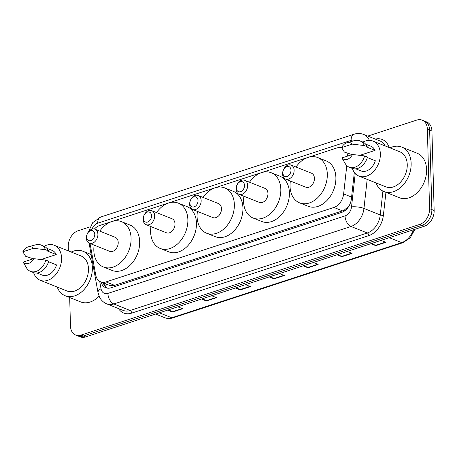 <?xml version="1.0" encoding="UTF-8"?>
<svg xmlns="http://www.w3.org/2000/svg" width="457" height="457" viewBox="0 0 457 457"><rect width="100%" height="100%" fill="white"/><g stroke="black" fill="none" stroke-linecap="round" stroke-linejoin="round"><path stroke-width="0.69" d="M90.035 243.49L95.713 274.925A13.31 9.574 -68.2 0 0 100.723 281.855L109.354 285.305L112.925 285.734L114.61 285.357L342.522 210.883L344.184 210.163L348.788 206.233M347.531 156.105A13.31 9.574 -68.2 0 0 346.903 153.101M341.71 147.754A13.31 9.574 -68.2 0 0 337.077 147.908L99.609 225.512A13.31 9.574 -68.2 0 0 94.393 229.031M100.723 281.855A13.31 9.574 -68.2 0 0 106.007 281.923L333.918 207.444A13.31 9.574 -68.2 0 0 343.635 193.911L346.783 165.594M367.765 136.095L416.841 120.06A13.31 9.574 111.8 0 1 422.125 120.122A13.31 9.574 111.8 0 1 427.352 129.16L429.569 208.666A13.31 9.574 111.8 0 1 419.755 224.41L80.986 335.112A13.31 9.574 111.8 0 1 75.702 335.05A13.31 9.574 111.8 0 1 70.475 326.012L69.681 297.541M68.379 250.922L68.259 246.506A13.31 9.574 111.8 0 1 78.073 230.762L90.063 226.843M422.125 120.122L426.701 121.95A13.31 9.574 111.8 0 1 431.928 130.988L434.15 210.494L431.859 209.58A13.31 9.574 111.8 0 1 422.045 225.324L83.277 336.026A13.31 9.574 111.8 0 1 77.993 335.964A13.31 9.574 111.8 0 0 83.277 336.026L422.045 225.324A13.31 9.574 111.8 0 0 431.859 209.58L429.637 130.074L431.859 209.58L429.569 208.666M424.416 121.036A13.31 9.574 111.8 0 1 429.637 130.074A13.31 9.574 111.8 0 0 424.416 121.036M100.991 281.963A13.31 9.574 -68.2 0 0 105.733 287.716A13.31 9.574 -68.2 0 0 111.017 287.784L341.665 212.408A13.31 9.574 -68.2 0 0 351.382 198.875L354.329 172.375M106.915 288.076A13.31 9.574 111.8 0 1 103.282 282.877M434.15 210.494A13.31 9.574 111.8 0 1 424.336 226.238L85.568 336.94A13.31 9.574 111.8 0 1 80.283 336.878L75.702 335.05M202.702 298.661L205.958 300.78A3.547 2.114 71.9 0 0 206.358 300.986L201.508 299.055M211.671 295.73L216.521 297.667L206.358 300.986M168.827 309.732L172.083 311.851A3.547 2.114 71.9 0 0 172.478 312.057L167.633 310.126M177.796 306.801L182.64 308.738L172.478 312.057M304.333 265.454L307.59 267.568A3.547 2.114 71.9 0 0 307.984 267.779L303.14 265.843M313.302 262.518L318.152 264.454L307.984 267.779M338.209 254.383L341.465 256.497A3.547 2.114 71.9 0 0 341.865 256.708L337.015 254.772M347.183 251.447L352.027 253.384L341.865 256.708M372.084 243.313L375.34 245.426A3.547 2.114 71.9 0 0 375.74 245.638L370.895 243.701M381.058 240.382L385.902 242.313L375.74 245.638M236.577 287.596L239.834 289.709A3.547 2.114 71.9 0 0 240.233 289.921L235.389 287.984M245.552 284.66L250.396 286.596L240.233 289.921M270.453 276.525L273.709 278.639A3.547 2.114 71.9 0 0 274.109 278.85L269.264 276.913M279.427 273.589L284.271 275.525L274.109 278.85M389.975 147.874A23.953 17.235 111.8 0 1 401.737 147.08A23.953 17.235 111.8 0 1 411.146 163.349A23.953 17.235 111.8 0 1 402.406 185.845A23.953 17.235 111.8 0 1 383.966 191.569A23.953 17.235 111.8 0 1 375.985 182.891M401.737 147.08L417.19 153.255A23.953 17.235 111.8 0 1 426.598 169.518A23.953 17.235 111.8 0 1 417.858 192.014A23.953 17.235 111.8 0 1 399.418 197.744L383.966 191.569M362.921 142.093A18.851 13.561 111.8 0 1 372.946 141.07A18.851 13.561 111.8 0 1 380.35 153.878A18.851 13.561 111.8 0 1 373.466 171.581A18.851 13.561 111.8 0 1 358.956 176.088A18.851 13.561 111.8 0 1 352.393 168.444M372.946 141.07L399.846 151.815A18.851 13.561 111.8 0 1 407.25 164.623A18.851 13.561 111.8 0 1 400.366 182.326A18.851 13.561 111.8 0 1 385.857 186.833L358.956 176.088M367.348 157.545L375.334 160.738A13.31 9.574 111.8 0 1 361.013 170.941L355.729 168.827M352.496 154.483A8.872 6.381 111.8 0 1 341.922 157.939L352.496 154.483L364.629 155.923A14.196 10.214 111.8 0 1 349.239 167.188A14.196 10.214 111.8 0 1 345.349 163.777L341.922 157.939M364.629 155.923L367.491 157.065A14.196 10.214 111.8 0 1 352.101 168.336L349.239 167.188M347.12 142.664A8.872 6.381 111.8 0 1 352.21 144.132L341.63 147.588A8.872 6.381 111.8 0 1 347.12 142.664L354.598 140.619A14.196 10.214 111.8 0 1 359.768 140.825A14.196 10.214 111.8 0 1 364.338 145.572L367.2 146.714L366.463 146.954L375.043 150.387L359.922 155.329M365.6 144.109L370.89 146.223A13.31 9.574 111.8 0 1 375.043 150.387M352.067 154.626L344.378 152.095L341.63 147.588M352.21 144.132L364.338 145.572M359.768 140.825L362.63 141.967A14.196 10.214 111.8 0 1 367.2 146.714M282.86 172.849A5.324 3.827 111.8 0 1 286.785 166.548A5.324 3.827 111.8 0 1 290.989 170.193A5.324 3.827 111.8 0 1 287.065 176.488A5.324 3.827 111.8 0 1 282.86 172.849M282.597 173.974A7.54 5.427 111.8 0 1 285.351 166.891A7.54 5.427 111.8 0 1 291.155 165.086A7.54 5.427 111.8 0 1 294.114 170.21A7.54 5.427 111.8 0 1 291.366 177.293A7.54 5.427 111.8 0 1 285.556 179.093A7.54 5.427 111.8 0 1 282.597 173.974M285.556 179.093L305.876 187.21A7.54 5.427 -68.2 0 0 311.68 185.405A7.54 5.427 -68.2 0 0 314.433 178.327A7.54 5.427 -68.2 0 0 311.474 173.203L291.155 165.086M295.97 167.011A24.398 17.549 111.8 0 1 317.724 157.551A24.398 17.549 111.8 0 1 327.309 174.117A24.398 17.549 111.8 0 1 318.403 197.03A24.398 17.549 111.8 0 1 299.621 202.862A24.398 17.549 111.8 0 1 290.041 186.296A24.398 17.549 111.8 0 1 290.378 181.018M317.724 157.551L326.309 160.978A24.398 17.549 111.8 0 1 335.889 177.55A24.398 17.549 111.8 0 1 326.989 200.463A24.398 17.549 111.8 0 1 308.207 206.296L299.621 202.862M236.383 188.038A5.324 3.827 111.8 0 1 240.308 181.737A5.324 3.827 111.8 0 1 244.512 185.382A5.324 3.827 111.8 0 1 240.588 191.677A5.324 3.827 111.8 0 1 236.383 188.038M236.12 189.164A7.54 5.427 111.8 0 1 238.868 182.08A7.54 5.427 111.8 0 1 244.678 180.275A7.54 5.427 111.8 0 1 247.637 185.399A7.54 5.427 111.8 0 1 244.883 192.477A7.54 5.427 111.8 0 1 239.08 194.282A7.54 5.427 111.8 0 1 236.12 189.164M239.08 194.282L259.399 202.4A7.54 5.427 -68.2 0 0 265.203 200.594A7.54 5.427 -68.2 0 0 267.956 193.511A7.54 5.427 -68.2 0 0 264.991 188.393L244.678 180.275M249.493 182.2A24.398 17.549 111.8 0 1 271.247 172.74A24.398 17.549 111.8 0 1 280.827 189.307A24.398 17.549 111.8 0 1 271.926 212.219A24.398 17.549 111.8 0 1 253.144 218.052A24.398 17.549 111.8 0 1 243.564 201.486A24.398 17.549 111.8 0 1 243.895 196.207M271.247 172.74L279.833 176.168A24.398 17.549 111.8 0 1 289.412 192.734A24.398 17.549 111.8 0 1 280.507 215.647A24.398 17.549 111.8 0 1 261.73 221.485L253.144 218.052M189.901 203.222A5.324 3.827 111.8 0 1 193.831 196.927A5.324 3.827 111.8 0 1 198.035 200.566A5.324 3.827 111.8 0 1 194.105 206.867A5.324 3.827 111.8 0 1 189.901 203.222M189.638 204.348A7.54 5.427 111.8 0 1 192.391 197.27A7.54 5.427 111.8 0 1 198.195 195.465A7.54 5.427 111.8 0 1 201.16 200.589A7.54 5.427 111.8 0 1 198.407 207.667A7.54 5.427 111.8 0 1 192.603 209.472A7.54 5.427 111.8 0 1 189.638 204.348M192.603 209.472L212.916 217.589A7.54 5.427 -68.2 0 0 218.726 215.784A7.54 5.427 -68.2 0 0 221.474 208.7A7.54 5.427 -68.2 0 0 218.515 203.582L198.195 195.465M203.017 197.39A24.398 17.549 111.8 0 1 224.77 187.924A24.398 17.549 111.8 0 1 234.35 204.496A24.398 17.549 111.8 0 1 225.444 227.409A24.398 17.549 111.8 0 1 206.667 233.241A24.398 17.549 111.8 0 1 197.087 216.675A24.398 17.549 111.8 0 1 197.418 211.397M224.77 187.924L233.35 191.357A24.398 17.549 111.8 0 1 242.935 207.924A24.398 17.549 111.8 0 1 234.03 230.836A24.398 17.549 111.8 0 1 215.253 236.669L206.667 233.241M143.424 218.412A5.324 3.827 111.8 0 1 147.348 212.117A5.324 3.827 111.8 0 1 151.553 215.755A5.324 3.827 111.8 0 1 147.628 222.056A5.324 3.827 111.8 0 1 143.424 218.412M143.161 219.537A7.54 5.427 111.8 0 1 145.914 212.459A7.54 5.427 111.8 0 1 151.718 210.654A7.54 5.427 111.8 0 1 154.677 215.773A7.54 5.427 111.8 0 1 151.924 222.856A7.54 5.427 111.8 0 1 146.12 224.661A7.54 5.427 111.8 0 1 143.161 219.537M146.12 224.661L166.439 232.779A7.54 5.427 -68.2 0 0 172.243 230.974A7.54 5.427 -68.2 0 0 174.997 223.89A7.54 5.427 -68.2 0 0 172.038 218.772L151.718 210.654M156.534 212.579A24.398 17.549 111.8 0 1 178.287 203.114A24.398 17.549 111.8 0 1 187.873 219.686A24.398 17.549 111.8 0 1 178.967 242.598A24.398 17.549 111.8 0 1 160.184 248.431A24.398 17.549 111.8 0 1 150.604 231.865A24.398 17.549 111.8 0 1 150.941 226.586M178.287 203.114L186.873 206.547A24.398 17.549 111.8 0 1 196.453 223.113A24.398 17.549 111.8 0 1 187.553 246.026A24.398 17.549 111.8 0 1 168.77 251.858L160.184 248.431M86.647 236.966A5.324 3.827 111.8 0 1 90.572 230.671A5.324 3.827 111.8 0 1 94.776 234.31A5.324 3.827 111.8 0 1 90.852 240.611A5.324 3.827 111.8 0 1 86.647 236.966M86.384 238.091A7.54 5.427 111.8 0 1 89.138 231.013A7.54 5.427 111.8 0 1 94.942 229.208A7.54 5.427 111.8 0 1 97.901 234.327A7.54 5.427 111.8 0 1 95.147 241.41A7.54 5.427 111.8 0 1 89.344 243.215A7.54 5.427 111.8 0 1 86.384 238.091M89.344 243.215L109.663 251.333A7.54 5.427 -68.2 0 0 115.467 249.528A7.54 5.427 -68.2 0 0 118.22 242.444A7.54 5.427 -68.2 0 0 115.255 237.326L94.942 229.208M99.757 231.133A24.398 17.549 111.8 0 1 121.511 221.668A24.398 17.549 111.8 0 1 131.09 238.24A24.398 17.549 111.8 0 1 122.19 261.153A24.398 17.549 111.8 0 1 103.408 266.985A24.398 17.549 111.8 0 1 93.828 250.419A24.398 17.549 111.8 0 1 94.165 245.141M121.511 221.668L130.096 225.101A24.398 17.549 111.8 0 1 139.676 241.667A24.398 17.549 111.8 0 1 130.776 264.58A24.398 17.549 111.8 0 1 111.994 270.413L103.408 266.985M71.195 252.047A23.953 17.235 111.8 0 1 82.957 251.253A23.953 17.235 111.8 0 1 92.365 267.522A23.953 17.235 111.8 0 1 83.625 290.018A23.953 17.235 111.8 0 1 65.185 295.748A23.953 17.235 111.8 0 1 57.205 287.065M44.14 246.266A18.851 13.561 111.8 0 1 54.166 245.243A18.851 13.561 111.8 0 1 61.569 258.051A18.851 13.561 111.8 0 1 54.686 275.754A18.851 13.561 111.8 0 1 40.176 280.261A18.851 13.561 111.8 0 1 33.612 272.618M54.166 245.243L81.066 255.989A18.851 13.561 111.8 0 1 88.469 268.796A18.851 13.561 111.8 0 1 81.586 286.499A18.851 13.561 111.8 0 1 67.076 291.006L40.176 280.261M48.568 261.718L56.554 264.911A13.31 9.574 111.8 0 1 42.233 275.114L36.948 273M33.715 258.656A8.872 6.381 111.8 0 1 23.141 262.112L33.715 258.656L45.849 260.096A14.196 10.214 111.8 0 1 30.459 271.361A14.196 10.214 111.8 0 1 26.569 267.951L23.141 262.112M45.849 260.096L48.71 261.238A14.196 10.214 111.8 0 1 33.321 272.509L30.459 271.361M28.34 246.837A8.872 6.381 111.8 0 1 33.43 248.305L22.85 251.761A8.872 6.381 111.8 0 1 28.34 246.837L35.817 244.792A14.196 10.214 111.8 0 1 40.993 244.998A14.196 10.214 111.8 0 1 45.557 249.745L48.419 250.887L47.682 251.127L56.262 254.56L41.141 259.502M46.82 248.282L52.109 250.396A13.31 9.574 111.8 0 1 56.262 254.56M33.287 258.799L25.598 256.268L22.85 251.761M99.083 296.182A23.953 17.235 111.8 0 1 80.638 301.917L65.185 295.748M33.43 248.305L45.557 249.745M40.993 244.998L43.849 246.14A14.196 10.214 111.8 0 1 48.419 250.887M344.27 211.134A13.31 7.923 -108.1 0 1 344.184 210.163M113.062 287.116A13.31 7.923 -108.1 0 1 112.925 285.734M105.236 286.625A13.31 6.067 -10.2 0 1 107.041 284.38M351.582 197.081L343.635 193.911M342.522 210.883L333.918 207.444M114.61 285.357L106.007 281.923M354.929 140.533A8.872 6.381 -68.2 0 0 351.13 140.368L97.729 223.176A8.872 6.381 -68.2 0 0 92.011 229.151M351.13 140.368A8.872 5.284 71.9 0 1 354.095 134.221C357.345 133.176 360.539 133.255 363.669 134.461A17.743 12.762 111.8 0 1 369.365 140.368M375.3 139.105A19.965 14.361 111.8 0 1 389.175 147.554M385.262 145.994A17.743 12.762 -68.2 0 0 379.978 140.973L363.669 134.461M385.931 192.357L383.377 215.327A19.965 14.361 111.8 0 1 368.799 235.629L131.645 313.125A19.965 14.361 111.8 0 1 118.432 308.532M419.755 224.41L424.336 226.238M427.352 129.16L431.928 130.988M80.986 335.112L85.568 336.94M367.182 179.373L363.961 208.421L380.27 214.939L382.92 191.095M99.689 281.341L101.026 288.738A8.872 6.381 -68.2 0 0 107.892 293.4L345.041 215.904A8.872 6.381 -68.2 0 0 351.524 206.878A8.872 2.211 6.3 0 1 363.961 208.421A17.743 12.762 111.8 0 1 350.999 226.472L367.308 232.984A17.743 12.762 -68.2 0 0 380.27 214.939A2.216 0.554 -173.7 0 0 383.377 215.327M345.041 215.904A8.872 5.284 71.9 0 0 350.999 226.472L113.844 303.968L130.159 310.486L367.308 232.984A2.216 1.32 -108.1 0 1 368.799 235.629M107.892 293.4A8.872 5.284 71.9 0 0 113.844 303.968A17.743 12.762 111.8 0 1 106.801 303.882L123.11 310.4A17.743 12.762 -68.2 0 0 130.159 310.486A2.216 1.32 -108.1 0 1 131.645 313.125M351.524 206.878L355.232 173.489M89.075 243.095L98.021 292.6A8.872 4.044 -10.2 0 1 101.026 288.738M88.407 231.87L92.685 222.685L100.7 217.029A8.872 5.284 71.9 0 0 97.729 223.176M389.324 237.68L401.697 242.621A4.439 2.639 71.9 0 0 402.96 242.696L173.003 317.844A4.439 2.639 -108.1 0 1 171.741 317.769L401.697 242.621A17.743 12.762 -68.2 0 0 413.465 229.791M173.003 317.844C170.113 318.769 167.348 318.712 164.691 317.684A17.743 12.762 -68.2 0 0 171.741 317.769L159.367 312.822M273.709 278.639L283.803 275.343M307.59 267.568L317.684 264.272M341.465 256.497L351.559 253.201M375.34 245.426L385.434 242.13M239.834 289.709L249.928 286.408M205.958 300.78L216.052 297.478M172.083 311.851L182.177 308.549M103.979 283.157L104.396 285.476M98.021 292.6L99.426 296.93C101.048 300.192 103.505 302.511 106.801 303.882M354.095 134.221L100.7 217.029M414.922 229.311L410.277 237.72L402.96 242.696M164.691 317.684L155.608 314.05M82.957 251.253L91.137 254.52"/></g></svg>
